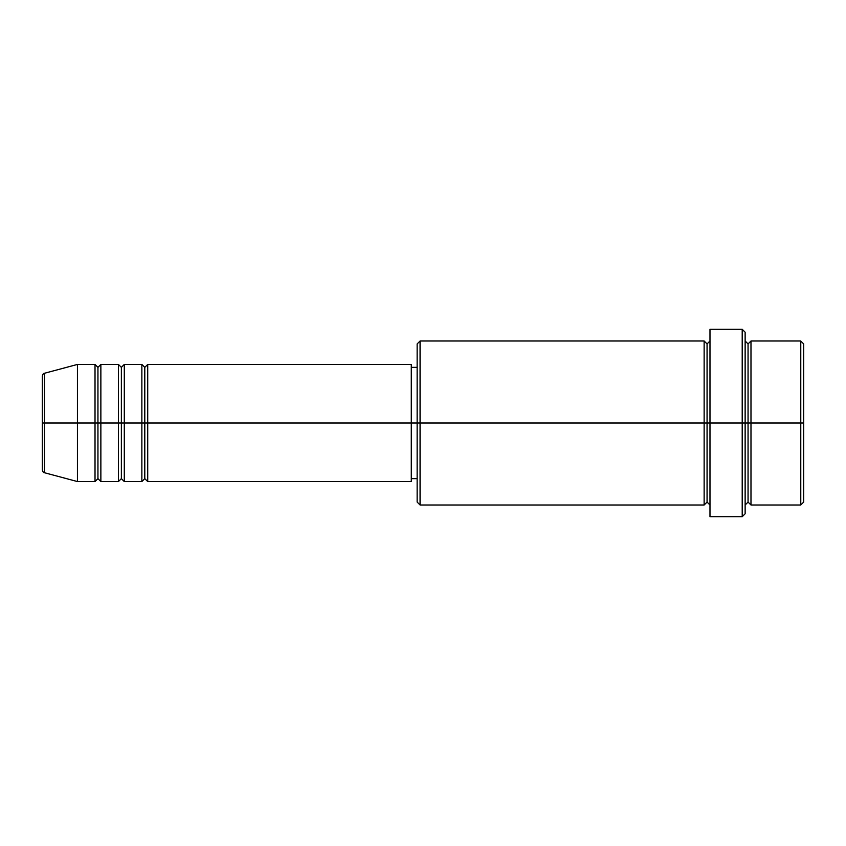 <?xml version="1.0" encoding="UTF-8"?>
<svg xmlns="http://www.w3.org/2000/svg" width="846" height="846" viewBox="0 0 846 846"><rect width="100%" height="100%" fill="white"/><g stroke="black" fill="none" stroke-linecap="round" stroke-linejoin="round"><path stroke-width="1.27" d="M42.3 423L42.3 469.911C42.86 471.92 43.58 472.861 44.468 472.734L44.468 423L44.468 472.734L44.468 423L42.3 423L42.3 376.089L42.3 423L77.441 423L44.468 423L44.468 373.266C43.58 373.139 42.86 374.08 42.3 376.089L42.3 423M745.136 341.001L748.054 343.931L750.984 341.001L750.984 423L800.771 423L800.771 504.999L800.771 423L803.7 423L803.7 343.931L803.7 502.069L803.7 423L750.984 423L750.984 341.001L750.984 423L745.136 423L745.136 513.786L745.136 423L707.066 423L707.066 343.931L707.066 423L420.071 423L420.071 504.999L420.071 423L411.283 423L411.283 481.564L411.283 423L147.722 423L147.722 364.436L147.722 423L144.793 423L144.793 367.354L144.793 423L141.864 423L141.864 364.436L141.864 423L124.299 423L124.299 364.436L124.299 423L121.369 423L121.369 367.354L121.369 423L118.44 423L118.44 364.436L118.44 423L100.864 423L100.864 364.436L100.864 423L97.946 423L97.946 367.354L97.946 423L95.016 423L95.016 364.436L95.016 423L77.441 423L77.441 481.564L77.441 423L95.016 423L95.016 364.436L77.441 364.436L77.441 423L77.441 364.436L44.468 373.266M147.722 481.564L144.793 478.646L141.864 481.564L141.864 423L144.793 423L144.793 367.354L144.793 478.646L144.793 423L144.793 478.646L144.793 423L147.722 423L147.722 481.564L411.283 481.564M124.299 481.564L121.369 478.646L118.44 481.564L118.44 423L121.369 423L121.369 367.354L121.369 478.646L121.369 423L121.369 478.646L121.369 423L124.299 423L124.299 481.564L141.864 481.564M100.864 481.564L97.946 478.646L95.016 481.564L95.016 423L97.946 423L97.946 367.354L97.946 478.646L97.946 423L97.946 478.646L97.946 423L100.864 423L100.864 481.564L118.44 481.564M95.016 364.436L97.946 367.354L100.864 364.436L100.864 423L118.44 423L118.44 364.436L121.369 367.354L124.299 364.436L124.299 423L141.864 423L141.864 364.436L144.793 367.354L147.722 364.436L147.722 423L411.283 423L411.283 364.436L411.283 423L417.141 423L417.141 502.069L417.141 343.931L417.141 423L704.136 423L704.136 341.001L704.136 423L704.136 341.001L420.071 341.001L420.071 423L420.071 341.001L417.141 343.931M709.984 504.999L707.066 502.069L704.136 504.999L704.136 423L707.066 423L707.066 502.069L707.066 343.931L707.066 423L709.984 423L709.984 516.716L709.984 329.284L709.984 423L742.206 423L742.206 516.716L742.206 329.284L742.206 423L748.054 423L748.054 343.931L748.054 502.069L748.054 423L748.054 502.069L748.054 423L750.984 423L750.984 504.999L800.771 504.999L803.7 502.069M800.771 423L800.771 341.001L800.771 423M745.136 332.214L745.136 423L745.136 332.214L742.206 329.284L709.984 329.284M704.136 423L704.136 504.999L704.136 423M750.984 423L750.984 504.999L750.984 423M95.016 423L95.016 481.564L95.016 423M100.864 423L100.864 481.564L100.864 423M118.44 423L118.44 481.564L118.44 423M124.299 423L124.299 481.564L124.299 423M141.864 423L141.864 481.564L141.864 423M147.722 423L147.722 481.564L147.722 423M704.136 504.999L420.071 504.999L417.141 502.069M709.984 516.716L742.206 516.716L745.136 513.786M709.984 341.001L707.066 343.931L704.136 341.001M417.141 478.646L411.283 478.646M95.016 481.564L77.441 481.564L44.468 472.734M118.44 364.436L100.864 364.436M803.7 343.931L800.771 341.001L750.984 341.001M417.141 367.354L411.283 367.354M411.283 364.436L147.722 364.436M141.864 364.436L124.299 364.436M750.984 504.999L748.054 502.069L745.136 504.999"/></g></svg>
